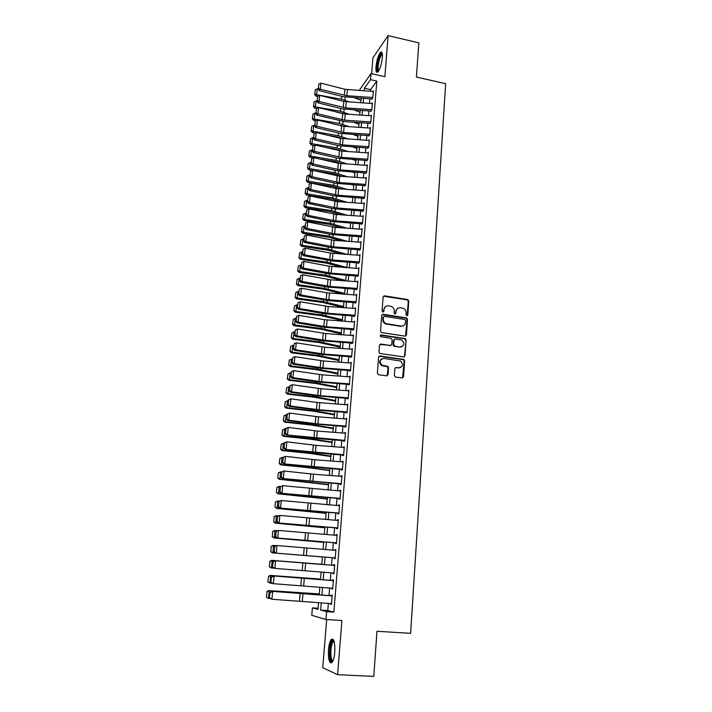 <?xml version="1.0" encoding="UTF-8"?>
<svg xmlns="http://www.w3.org/2000/svg" width="712" height="712" viewBox="0 0 712 712"><rect width="100%" height="100%" fill="white"/><g stroke="black" fill="none" stroke-linecap="round" stroke-linejoin="round"><path stroke-width="1.07" d="M406.855 315.763L407.816 314.98L408.777 301.025L407.834 299.574L384.507 295.827L383.118 296.94L382.059 310.984L382.896 312.052L383.875 311.26L384.008 309.444C384.453 306.917 385.94 305.715 388.467 305.857L391.315 306.409C393.264 307.344 394.234 308.883 394.217 311.028L394.083 312.853L394.92 313.912L395.89 313.129L396.014 311.313C396.45 308.794 397.919 307.602 400.429 307.735L403.223 308.278C405.181 309.195 406.16 310.726 406.151 312.888L406.027 314.704L406.855 315.763M407.157 315.754L408.305 301.336L407.353 299.885L383.412 296.219M383.252 312.034L384.008 309.444M395.24 313.903L396.014 311.313M334.782 652.192C335.103 642.393 333.937 638.13 331.303 639.394C329.914 641.147 328.98 644.574 328.499 649.691C328.143 659.446 329.3 663.735 331.979 662.543C333.367 660.781 334.302 657.336 334.782 652.192M382.362 57.556C382.62 53.053 382.015 51.273 380.555 52.225C378.321 54.984 376.799 59.799 375.972 66.661C375.705 71.182 376.301 72.971 377.778 72.028C380.003 69.295 381.525 64.472 382.362 57.556M394.359 375.509L395.569 377.048L402.147 377.938L403.544 376.764L404.647 360.824L403.891 359.444L379.994 355.964L378.588 357.139L377.378 373.186L378.588 374.735L386.607 375.829L388.022 374.645L388.521 367.775L387.817 366.413L381.979 365.194C379.122 361.678 379.754 359.427 383.884 358.43L400.562 361.029C403.544 364.5 402.956 366.769 398.818 367.837L396.255 367.481L394.849 368.656L394.359 375.509M328.365 603.376L327.778 610.549L333.857 612.133L326.603 611.661L325.954 619.502L311.758 615.319L312.399 607.888L317.979 609.374L318.549 602.574M359.168 90.477L371.005 73.585L384.863 76.691L388.111 35.6L418.834 42.88L416.404 77.065L445.65 83.696L410.619 633.324L376.977 631.286L373.773 676.4L337.613 674.691L341.893 620.508L325.954 619.502M371.005 73.585L370.507 79.673L364.428 88.244L364.215 90.825M333.857 612.133L376.826 81.079L370.507 79.673M405.048 336.135L406.427 334.996L407.513 319.368L406.623 317.935L383.127 314.268L381.73 315.398L380.546 331.133L381.347 332.54L405.048 336.135M406.08 339.989L404.995 355.778L403.606 356.935L379.701 353.437L378.962 352.057L379.478 345.24L380.893 344.083L390.407 345.471L391.805 344.314L392.134 339.829L390.933 338.298L380.742 336.74C379.923 335.833 380.075 335.236 381.178 334.96L405.27 338.583L406.08 339.989L404.514 356.018L404.995 355.778M326.692 619.547L322.723 667.669L337.613 674.691M388.111 35.6L372.954 57.823L371.646 73.728M371.744 99.36L372.768 97.971L373.364 90.691L372.839 91.412M370.747 111.517L371.78 110.173L372.376 102.84L371.833 103.56M369.75 123.755L370.774 122.437L371.379 115.068L370.827 115.789M368.736 136.063L369.768 134.79L370.373 127.368L369.804 128.089M367.73 148.452L368.754 147.206L369.359 139.748L368.78 140.46M366.707 160.912L367.73 159.702L368.344 152.199L367.748 152.911M365.683 173.443L366.707 172.277L367.321 164.721L366.707 165.433M364.651 186.063L365.674 184.933L366.297 177.333L365.665 178.036M363.61 198.755L364.633 197.66L365.265 190.015L364.606 190.718M362.568 211.526L363.592 210.467L364.224 202.769L363.547 203.481M361.518 224.369L362.542 223.354L363.173 215.611L362.479 216.315M360.459 237.301L361.482 236.322L362.114 228.534L361.393 229.237M359.391 250.312L360.414 249.369L361.055 241.537L360.308 242.231M358.323 263.404L359.346 262.505L359.987 254.611L359.213 255.314M357.246 276.576L358.269 275.722L358.919 267.783L358.109 268.477M356.16 289.837L357.184 289.019L357.833 281.026L356.988 281.721M355.065 303.178L356.089 302.395L356.748 294.359L355.858 295.053M353.971 316.6L354.994 315.861L355.653 307.771L354.718 308.465M352.858 330.11L353.891 329.416L354.549 321.272L353.57 321.957M351.862 342.374L351.746 343.709L352.769 343.059L353.446 334.863L352.413 335.548M350.74 356.089L350.633 357.388L351.657 356.783L352.324 348.542L351.301 349.218M349.61 369.893L349.503 371.166L350.526 370.605L351.203 362.301L350.171 362.987M348.471 383.795L348.373 385.023L349.396 384.507L350.073 376.15L349.04 376.835M347.322 397.777L347.225 398.969L348.248 398.506L348.933 390.096L347.901 390.772M346.174 411.856L346.077 413.013L347.1 412.586L347.794 404.122L346.753 404.808M345.017 426.025L344.92 427.147L345.943 426.764L346.637 418.247L345.596 418.932M343.852 440.283L343.762 441.369L344.777 441.04L345.48 432.469L344.43 433.145M342.677 454.639L342.588 455.68L343.611 455.404L344.314 446.771L343.264 447.447M341.493 469.092L341.413 470.098L342.428 469.867L343.139 461.171L342.08 461.857M340.3 483.635L340.22 484.596L341.244 484.418L341.956 475.669L340.897 476.355M339.099 498.275L339.028 499.201L340.042 499.067L340.763 490.265L339.704 490.942M337.897 513.014L337.826 513.904L338.841 513.815L339.562 504.959L338.547 505.066L338.503 505.636M336.687 527.85L336.616 528.696L337.63 528.669L338.36 519.742L337.346 519.804L337.292 520.419M335.459 542.793L335.397 543.594L336.411 543.612L337.141 534.632L336.126 534.641L336.073 535.308M334.231 557.825L334.168 558.591L335.183 558.662L335.922 549.62L334.907 549.575L334.845 550.296M332.993 572.964L332.931 573.685L333.946 573.81L334.685 564.714L333.679 564.616L333.617 565.381L274.485 560.656L275.562 560.762L274.841 568.407L272.34 567.028L273.274 561.732L272.34 567.028M331.748 588.21L331.694 588.877L332.7 589.064L333.447 579.897L332.433 579.746L332.37 580.574M382.442 365.434L381.294 365.274M376.826 81.079L370.64 89.614L370.507 91.252M369.884 98.835L369.51 103.4M368.887 110.983L368.505 115.629M367.882 123.212L367.49 127.929M366.867 135.511L366.475 140.3M365.843 147.891L365.443 152.751M364.82 160.342L364.419 165.273M363.788 172.865L363.378 177.875M362.755 185.467L362.337 190.558M361.714 198.15L361.287 203.32M360.664 210.912L360.228 216.154M359.605 223.746L359.168 229.077M358.545 236.669L358.1 242.08M357.469 249.663L357.024 255.154M356.392 262.746L355.938 268.317M355.315 275.909L354.843 281.569M354.22 289.152L353.748 294.893M353.125 302.484L352.645 308.314M352.022 315.897L351.532 321.815M350.909 329.398L350.42 335.397M349.797 342.979L349.289 349.067M348.666 356.65L348.159 362.835M347.536 370.409L347.02 376.684M346.397 384.257L345.872 390.621M345.249 398.195L344.715 404.647M344.092 412.221L343.558 418.772M342.935 426.346L342.383 432.985M341.76 440.55L341.208 447.296M340.585 454.861L340.024 461.696M339.401 469.252L338.832 476.186M338.209 483.751L337.63 490.782M337.007 498.338L336.42 505.467M335.797 513.023L335.201 520.258M334.587 527.806L333.981 535.139M333.358 542.686L332.744 550.127M332.13 557.665L331.507 565.194M330.884 572.795L330.261 580.324M329.629 588.032L329.006 595.561M330.493 603.553L330.439 604.177L331.445 604.417L332.201 595.196L331.187 594.992L331.116 595.864M318.068 608.262L312.399 607.888M356.08 98.354L356.116 97.9M321.272 602.797L320.667 610.086L326.603 611.661M363.574 98.407L363.191 102.973M362.559 110.556L362.168 115.193M361.536 122.775L361.135 127.493M360.503 135.075L360.103 139.864M359.462 147.446L359.053 152.306M358.421 159.888L358.002 164.828M357.371 172.42L356.952 177.43M356.312 185.013L355.884 190.104M355.252 197.696L354.816 202.858M354.175 210.449L353.739 215.7M353.099 223.283L352.654 228.614M352.022 236.197L351.568 241.608M350.927 249.191L350.473 254.682M349.832 262.274L349.37 267.846M348.729 275.428L348.257 281.089M347.616 288.672L347.136 294.412M346.504 301.995L346.014 307.824M345.373 315.407L344.884 321.317M344.243 328.899L343.745 334.898M343.104 342.481L342.597 348.568M341.956 356.151L341.44 362.328M340.808 369.902L340.283 376.176M339.642 383.75L339.108 390.105M338.476 397.679L337.933 404.131M337.301 411.705L336.749 418.247M336.117 425.82L335.557 432.46M334.925 440.025L334.364 446.762M333.723 454.327L333.154 461.162M332.522 468.719L331.934 475.652M331.303 483.208L330.715 490.239M330.083 497.795L329.487 504.924M328.846 512.471L328.241 519.707M327.609 527.245L326.995 534.587M326.363 542.126L325.74 549.566M325.108 557.104L324.476 564.625M323.835 572.226L323.203 579.755M322.563 587.462L321.931 594.983M357.513 97.989L356.997 98.728M319.216 594.76L319.848 587.24M320.498 579.532L321.13 572.003M321.78 564.411L322.411 556.882M323.052 549.352L323.675 541.912M324.316 534.374L324.93 527.04M325.571 519.493L326.185 512.257M326.817 504.71L327.422 497.581M328.063 490.025L328.65 483.003M329.291 475.447L329.878 468.514M330.51 460.958L331.089 454.123M331.73 446.558L332.299 439.82M332.94 432.255L333.501 425.616M334.142 418.051L334.693 411.509M335.334 403.935L335.877 397.483M336.518 389.909L337.052 383.554M337.693 375.981L338.218 369.706M338.859 362.132L339.384 355.955M340.024 348.382L340.541 342.294M341.182 334.711L341.689 328.713M342.33 321.13L342.828 315.22M343.469 307.637L343.958 301.808M344.599 294.225L345.08 288.485M345.721 280.902L346.201 275.25M346.842 267.659L347.314 262.087M347.954 254.504L348.417 249.013M349.058 241.43L349.512 236.019M350.153 228.436L350.607 223.105M351.247 215.522L351.692 210.271M352.333 202.689L352.769 197.518M353.41 189.935L353.837 184.844M354.478 177.252L354.905 172.242M355.546 164.659L355.955 159.719M356.596 152.137L357.015 147.277M357.655 139.685L358.056 134.906M358.697 127.323L359.097 122.606M359.738 115.024L360.13 110.387M360.77 102.804L361.153 98.238M370.64 89.614L364.428 88.244M327.778 610.549L320.667 610.086M351.301 349.165L352.066 349.281M350.179 362.889L351.141 363.022M349.049 376.692L350.019 376.826M347.91 390.594L348.889 390.719M346.771 404.576L347.741 404.701M345.614 418.656L346.593 418.772M344.457 432.825L345.445 432.94M343.291 447.083L344.279 447.198M342.116 461.438L343.104 461.545M340.932 475.883L341.929 475.99M339.749 490.426L340.745 490.532M338.547 505.066L339.544 505.164M337.346 519.804L338.342 519.902M336.126 534.641L337.132 534.73M334.907 549.575L335.913 549.664M332.931 573.685L333.946 573.756M331.694 588.877L332.709 588.957M330.439 604.177L331.463 604.248M397.518 308.447L395.552 311.616M385.468 306.623L383.563 309.747M405.555 336.108L407.033 319.652L406.151 318.22L382.059 314.624M405.618 320.542L404.781 319.483L384.418 316.351L383.439 317.134L383.287 319.065C383.261 321.121 384.151 322.634 385.975 323.613L401.078 326.069C403.588 326.194 405.057 324.992 405.484 322.456L405.618 320.542M383.617 316.653L383.439 317.134M403.366 325.731L400.607 326.354L385.521 323.898C383.706 322.919 382.807 321.406 382.842 319.359L382.985 317.427M404.069 356.917L404.514 356.018M390.933 345.436L379.888 344.385M405.609 340.256L404.416 338.734L380.404 335.236M400.233 346.895C404.434 345.765 404.95 343.487 401.773 340.069L395.338 338.948L393.95 340.096L393.62 344.581L394.822 346.112L399.752 347.153L401.977 346.673M394.341 339.241L393.95 340.096M399.752 347.153L393.932 346.228L393.158 344.839L393.478 340.354M400.429 367.659L395.329 367.73M381.65 358.91C379.078 360.877 379.033 363.049 381.525 365.425L383.35 365.683M387.061 375.803L388.058 368.006L387.355 366.644L382.896 365.915M402.556 377.93L404.167 361.055L403.41 359.676L379.024 356.249M315.283 89.721L314.633 94.518L315.283 89.721L317.961 88.813M354.683 97.802L360.975 100.303M317.232 88.68L316.662 94.723L341.493 99.191L349.797 102.056M314.882 93.948L316.662 94.723L316.039 96.156L314.633 94.518M343.211 101.282L339.74 100.41M317.525 96.423L316.039 96.156M372.812 97.508L346.824 95.737L320.275 89.24L319.172 90.611L343.175 96.69L371.771 98.959M373.302 91.439L344.875 89.285L320.854 83.135L320.275 89.24L318.397 88.324L318.807 84.043L318.397 88.324M317.961 88.867L319.172 90.611M320.854 83.135L318.807 84.043M378.499 71.173C377.52 71.271 377.137 69.642 377.36 66.278C378.366 58.918 379.932 54.664 382.05 53.525L382.308 53.667M382.388 54.317L381.855 54.575C380.057 56.773 378.828 60.627 378.17 66.136C377.992 68.69 378.214 70.194 378.837 70.63M381.855 52.296L381.525 52.519C379.3 55.26 377.778 60.039 376.959 66.857C376.755 69.616 376.942 71.396 377.529 72.215M332.78 661.288C329.478 664.145 328.908 645.909 332.103 641.485L333.269 640.542L333.928 640.809M334.106 641.37L332.86 642.224C330.145 645.953 330.243 661.421 333.02 660.754M332.94 639.127L332.014 640.088C328.988 644.28 328.632 661.377 331.587 662.881M314.125 101.816L313.476 106.631L314.125 101.816L316.813 100.908M354.202 109.986L359.969 112.229M316.083 100.784L315.496 106.862L340.407 111.268L349.316 114.312M313.716 106.07L315.496 106.862L314.882 108.26L313.476 106.631M343.362 113.786L336.037 111.998M316.555 108.553L314.882 108.26M312.96 113.991L312.301 118.815L312.96 113.991L315.647 113.083M353.748 122.242L358.955 124.226M314.918 112.95L314.33 119.064L339.321 123.425L348.871 126.647M312.541 118.263L314.33 119.064L313.716 120.426L312.301 118.815M343.175 126.22L332.148 123.639M315.728 120.782L313.716 120.426M311.776 126.229L311.126 131.07L311.776 126.229L314.482 125.33M353.339 134.577L357.94 136.295M313.743 125.196L313.155 131.346L338.236 135.663L348.462 139.054M311.367 130.536L313.155 131.346L312.541 132.681L311.126 131.07M342.846 138.662L337.541 136.962L328.036 135.333M314.9 133.082L312.541 132.681M310.592 138.555L309.942 143.397L310.592 138.555L313.307 137.647M352.965 146.992L356.917 148.434M312.568 137.523L311.972 143.708L337.132 147.963L348.097 151.54M310.183 142.881L311.972 143.708L311.367 144.999L309.942 143.397M342.463 151.158L336.447 149.235L323.693 147.081M314.072 145.453L311.367 144.999M371.815 109.692L345.747 107.913L319.11 101.513L318.015 102.848L342.098 108.829L370.783 111.117M372.314 103.596L343.798 101.433L319.688 95.364L319.11 101.513L317.232 100.579L317.641 96.28L317.232 100.579M316.787 101.113L318.015 102.848M319.688 95.364L317.641 96.28M370.81 121.957L344.67 120.168L317.935 113.858L316.84 115.157L344.75 121.627L369.777 123.345M371.317 115.816L345.213 114.036L318.522 107.672L317.935 113.858L316.048 112.914L316.466 108.589L316.048 112.914M315.612 113.439L316.84 115.157M318.522 107.672L316.466 108.589M369.804 134.301L343.584 132.494L316.76 126.273L315.665 127.546L339.918 133.349L368.772 135.645M370.311 128.115L344.127 126.318L317.347 120.061L316.76 126.273L314.873 125.33L315.283 120.978L314.873 125.33M314.428 125.837L315.665 127.546M317.347 120.061L315.283 120.978M368.798 146.708L342.499 144.892L315.576 138.778L314.482 140.006L338.814 145.711L367.757 148.025M369.305 140.495L340.532 138.306L316.173 132.521L315.576 138.778L313.68 137.816L314.099 133.438L313.68 137.816M313.244 138.306L314.482 140.006M316.173 132.521L314.099 133.438M309.409 150.944L308.75 155.803L309.409 150.944L312.123 150.036M352.636 159.488L355.884 160.645M311.384 149.912L310.788 156.142L336.028 160.342L347.776 164.116M308.99 155.296L310.788 156.142L310.183 157.397L308.75 155.803M342.134 163.724L335.343 161.58L319.101 158.883M313.244 157.904L310.183 157.397M367.775 159.203L341.395 157.361L314.384 151.353L313.289 152.546L337.71 158.162L366.742 160.476M368.282 152.946L341.947 151.113L314.98 145.052L314.384 151.353L312.479 150.383L312.897 145.978L312.479 150.383M312.043 150.864L313.289 152.546M314.98 145.052L312.897 145.978M308.207 163.413L307.548 168.281L308.207 163.413L310.93 162.505M352.36 172.064L354.843 172.927M310.192 162.389L309.595 168.655L334.916 172.793L347.509 176.763M307.789 167.801L309.595 168.655L308.99 169.865L307.548 168.281M341.849 176.371L334.231 173.995L314.214 170.72M312.417 170.426L308.99 169.865M366.751 171.77L340.292 169.919L313.182 164L312.087 165.157L336.598 170.675L365.719 172.998M367.267 165.478L338.316 163.262L313.787 157.663L313.182 164L311.278 163.021L311.696 158.589L311.278 163.021M310.841 163.484L312.087 165.157M313.787 157.663L311.696 158.589M307.005 175.962L306.338 180.839L307.005 175.962L309.738 175.054M352.137 184.72L353.802 185.289M308.99 174.938L308.385 181.24L333.795 185.325L347.305 189.499M306.578 180.367L308.385 181.24L307.789 182.414L306.338 180.839M341.627 189.098L333.109 186.491L307.789 182.414M365.719 184.408L339.179 182.548L311.981 176.736L310.877 177.858L335.477 183.278L364.686 185.601M366.235 178.08L339.731 176.22L312.577 170.355L311.981 176.736L310.067 175.748L310.485 171.28L310.067 175.748M309.631 176.193L310.877 177.858M312.577 170.355L310.485 171.28M305.786 188.582L305.128 193.477L305.786 188.582L308.527 187.674M351.977 197.464L352.752 197.714M307.78 187.559L307.175 193.904L332.673 197.936L347.162 202.315M305.368 193.023L307.175 193.904L306.578 195.043L305.128 193.477M341.475 201.914L331.988 199.057L306.578 195.043M364.678 197.135L338.058 195.248L310.761 189.543L309.667 190.629L334.346 195.951L363.645 198.283M365.203 190.763L336.073 188.529L311.367 183.126L310.761 189.543L308.839 188.547L309.275 184.052L308.839 188.547M308.403 188.983L309.667 190.629M311.367 183.126L309.275 184.052M304.567 201.282L303.908 206.195L304.567 201.282L307.317 200.375M306.569 200.259L305.964 206.64L331.534 210.619L347.091 215.22M304.14 205.75L305.964 206.64L305.359 207.744L303.908 206.195M341.395 214.819L330.858 211.704L305.359 207.744M363.636 209.933L336.936 208.037L309.542 202.439L308.447 203.481L333.216 208.705L362.604 211.046M364.161 203.525L337.497 201.638L310.156 195.978L309.542 202.439L307.62 201.425L308.047 196.912L307.62 201.425M307.183 201.843L308.447 203.481M310.156 195.978L308.047 196.912M303.339 214.063L302.671 218.985L303.339 214.063L306.098 213.155M305.35 213.039L304.736 219.465L330.395 223.381L347.109 228.214M302.912 218.557L304.736 219.465L304.14 220.533L302.671 218.985M341.395 227.804L329.718 224.431L304.14 220.533M362.586 222.811L335.797 220.907L308.314 215.407L307.21 216.412L332.068 221.53L361.554 223.888M363.111 216.359L336.367 214.463L308.928 208.91L308.314 215.407L306.382 214.383L306.81 209.844L306.382 214.383M305.946 214.793L307.21 216.412M308.928 208.91L306.81 209.844M302.111 226.923L301.434 231.854L302.111 226.923L304.87 226.016M304.122 225.9L303.499 232.361L329.247 236.224L347.225 241.297M301.674 231.445L303.499 232.361L302.903 233.394L301.434 231.854M341.502 240.887L328.57 237.23L302.903 233.394M361.527 235.77L334.658 233.847L307.068 228.463L305.973 229.433L330.92 234.444L360.495 236.811M362.061 229.282L335.227 227.368L307.691 221.922L307.068 228.463L305.137 227.431L305.573 222.856L305.137 227.431M304.7 227.822L305.973 229.433M307.691 221.922L305.573 222.856M300.865 239.864L300.197 244.803L300.865 239.864L303.641 238.956M302.885 238.84L302.262 245.346L328.099 249.147L347.456 254.469M300.428 244.412L302.262 245.346L301.666 246.334L300.197 244.803M341.716 254.05L327.422 250.117L301.666 246.334M360.459 248.817L333.51 246.877L305.822 241.599L304.736 242.525L329.763 247.438L359.435 249.805M360.993 242.285L334.088 240.353L306.454 235.022L305.822 241.599L303.89 240.558L304.327 235.948L303.89 240.558M303.454 240.932L304.736 242.525M306.454 235.022L304.327 235.948M299.618 252.876L298.942 257.833L299.618 252.876L302.395 251.977M301.639 251.861L301.016 258.403L326.933 262.149L346.86 267.463M299.173 257.459L301.016 258.403L300.42 259.355L298.942 257.833M342.054 267.312L326.265 263.075L300.42 259.355M359.391 261.936L332.362 259.987L304.576 254.816L303.481 255.706L332.477 261.019L358.358 262.888M359.925 255.368L330.35 253.08L305.199 248.194L304.576 254.816L302.627 253.766L303.072 249.129L302.627 253.766M302.191 254.122L303.481 255.706M305.199 248.194L303.072 249.129M298.355 265.977L297.678 270.952L298.355 265.977L301.149 265.078M300.384 264.971L299.752 271.548L325.767 275.233L345.765 280.403M297.91 270.587L299.752 271.548L299.165 272.456L297.678 270.952M342.552 280.67L325.09 276.114L299.165 272.456M358.314 275.143L331.196 273.177L303.312 268.121L302.217 268.967L327.431 273.666L357.282 276.051M358.857 268.531L329.184 266.235L303.944 261.455L303.312 268.121L301.363 267.053L301.808 262.39L301.363 267.053M300.927 267.401L302.217 268.967M303.944 261.455L301.808 262.39M297.091 279.166L296.415 284.141L297.091 279.166L299.885 278.258M299.12 278.152L298.488 284.773L324.592 288.396L344.67 293.415M296.646 283.794L298.488 284.773L297.91 285.637L296.415 284.141M343.211 294.127L323.924 289.241L297.91 285.637M357.228 288.431L330.03 286.447L302.039 281.507L300.953 282.317L326.256 286.909L356.205 289.303M357.771 281.783L330.608 279.798L302.68 274.805L302.039 281.507L300.081 280.43L300.535 275.74L300.081 280.43M299.654 280.759L300.953 282.317M302.68 274.805L300.535 275.74M295.818 292.427L295.133 297.42L295.818 292.427L298.622 291.528M297.856 291.422L297.216 298.088L323.408 301.639L343.558 306.507M295.364 297.091L297.216 298.088L296.637 298.907L295.133 297.42M343.478 307.531L322.741 302.449L296.637 298.907M356.142 301.808L328.846 299.805L300.767 294.982L299.672 295.747L328.98 300.713L355.11 302.627M356.685 295.115L326.826 292.792L301.407 288.235L300.767 294.982L298.8 293.896L299.254 289.17L298.8 293.896M298.364 294.207L299.672 295.747M301.407 288.235L299.254 289.17M294.537 305.777L293.851 310.788L294.537 305.777L297.349 304.878M401.159 326.399L400.687 326.301M296.584 304.772L295.934 311.482L322.216 314.971L342.445 319.688M294.083 310.477L295.934 311.482L295.355 312.257L293.851 310.788M342.365 320.658L321.548 315.736L295.355 312.257M355.039 315.265L327.662 313.244L299.476 308.545L298.39 309.266L323.88 313.636L354.015 316.048M355.591 308.527L328.259 306.516L300.126 301.755L299.476 308.545L297.509 307.442L297.963 302.689L297.509 307.442M297.073 307.735L298.39 309.266M300.126 301.755L297.963 302.689M293.246 319.216L292.561 324.236L293.246 319.216L296.067 318.308M295.293 318.211L294.652 324.957L321.014 328.383L341.324 332.949M292.792 323.933L294.652 324.957L294.074 325.695L292.561 324.236M341.253 333.866L320.356 329.104L294.074 325.695M353.935 328.81L326.47 326.772L298.186 322.189L297.091 322.874L322.678 327.128L352.912 329.54M354.487 322.029L324.441 319.688L298.835 315.354L298.186 322.189L296.21 321.076L296.664 316.297L296.21 321.076M295.774 321.352L297.091 322.874M298.835 315.354L296.664 316.297M291.947 332.735L291.261 337.764L291.947 332.735L294.777 331.828M294.003 331.73L293.353 338.529L319.813 341.885L340.202 346.29M291.484 337.488L293.353 338.529L292.774 339.215L291.261 337.764M340.131 347.153L319.154 342.561L292.774 339.215M352.823 342.445L325.277 340.389L296.886 335.922L295.792 336.562L321.468 340.701L351.799 343.131M353.383 335.619L325.873 333.572L297.536 329.042L296.886 335.922L294.901 334.8L295.364 329.985L294.901 334.8M294.465 335.058L295.792 336.562M297.536 329.042L295.364 329.985M290.638 346.344L289.953 351.381L290.638 346.344L293.478 345.436M292.703 345.338L292.045 352.173L318.593 355.475L339.063 359.711M290.176 351.123L292.045 352.173L291.475 352.823L289.953 351.381M339.001 360.53L317.935 356.107L291.475 352.823M351.701 356.16L324.067 354.095L295.569 349.752L294.483 350.349L320.258 354.362L350.678 356.801M352.262 349.289L324.672 347.233L296.228 342.828L295.569 349.752L293.584 348.613L294.047 343.771L293.584 348.613M293.157 348.853L294.483 350.349M296.228 342.828L294.047 343.771M289.321 360.032L288.636 365.087L289.321 360.032L292.169 359.133M291.395 359.035L290.736 365.915L317.374 369.145L337.924 373.222M288.858 364.847L290.736 365.915L290.167 366.52L288.636 365.087M337.862 373.987L316.715 369.733L290.167 366.52M350.58 369.973L322.856 367.882L294.252 363.663L293.166 364.215L319.029 368.122L349.556 370.56M351.141 363.058L323.462 360.975L294.91 356.694L294.252 363.663L292.258 362.515L292.73 357.638L292.258 362.515M291.831 362.737L293.166 364.215M294.91 356.694L292.73 357.638M287.995 373.818L287.31 378.882L287.995 373.818L290.861 372.91M290.078 372.821L289.41 379.745L316.146 382.905L336.776 386.821M287.532 378.659L289.41 379.745L288.841 380.306L287.31 378.882M336.714 387.533L315.496 383.448L288.841 380.306M349.441 383.866L321.628 381.765L292.926 377.672L291.84 378.179L317.801 381.961L348.417 384.409M350.01 376.906L322.242 374.815L293.584 370.658L292.926 377.672L290.932 376.514L291.395 371.602L290.932 376.514M290.496 376.719L291.84 378.179M293.584 370.658L291.395 371.602M286.669 387.684L285.975 392.766L286.669 387.684L289.535 386.785M288.752 386.696L288.084 393.665L314.909 396.753L335.619 400.5M286.197 392.561L288.084 393.665L287.514 394.172L285.975 392.766M335.566 401.159L314.259 397.252L287.514 394.172M348.302 397.857L320.4 395.73L291.591 391.769L290.505 392.232L316.555 395.89L347.278 398.355M348.871 390.852L321.014 388.734L292.258 384.702L291.591 391.769L289.588 390.594L290.06 385.655L289.588 390.594M289.152 390.781L290.505 392.232M292.258 384.702L290.06 385.655M285.325 401.648L284.631 406.739L285.325 401.648L288.2 400.74M287.417 400.651L286.74 407.673L313.663 410.69L334.462 414.268M284.853 406.552L286.74 407.673L286.18 408.136L284.631 406.739M334.409 414.873L313.013 411.144L286.18 408.136M347.153 411.928L319.163 409.792L290.238 405.956L289.152 406.374L319.332 410.334L346.13 412.382M288.28 399.975L290.914 398.845L290.238 405.956L288.235 404.772L288.707 399.797L288.235 404.772M347.732 404.879L317.098 402.467L290.914 398.845L288.707 399.797M287.799 404.941L289.152 406.374M283.972 415.692L283.278 420.801L283.972 415.692L286.865 414.793M286.073 414.704L285.396 421.771L312.408 424.717L333.287 428.126M283.501 420.632L285.396 421.771L284.836 422.189L283.278 420.801M333.243 428.668L311.767 425.117L284.836 422.189M345.996 426.096L317.917 423.943L288.885 420.24L287.799 420.605L314.054 424.023L344.973 426.497M286.918 414.188L289.562 413.085L288.885 420.24L286.874 419.039L287.354 414.037L286.874 419.039M346.575 419.003L318.54 416.858L289.562 413.085L287.354 414.037M286.447 419.19L287.799 420.605M282.62 429.834L281.916 434.961L282.62 429.834L285.512 428.935M284.72 428.855L284.035 435.958L311.153 438.832L332.112 442.072M282.139 434.81L284.035 435.958L283.483 436.331L281.916 434.961M332.068 442.561L310.503 439.188L283.483 436.331M344.83 440.363L286.438 434.934L312.791 438.227L343.816 440.71M285.557 428.508L288.209 427.414L287.523 434.614L285.503 433.403L285.984 428.366L285.503 433.403M345.418 433.216L317.285 431.054L288.209 427.414L285.984 428.366M285.076 433.537L286.438 434.934M281.249 444.074L280.555 449.21L281.249 444.074L284.159 443.175M283.358 443.087L282.673 450.242L309.88 453.046L330.92 456.107M280.768 449.076L282.673 450.242L282.121 450.562L280.555 449.21M330.884 456.543L309.239 453.357L282.121 450.562M343.665 454.719L285.067 449.361L315.585 452.921L342.641 455.021M284.177 442.909L286.838 441.841L286.153 449.085L284.124 447.866L284.613 442.793L284.124 447.866M344.252 447.528L316.03 445.347L286.838 441.841L284.613 442.793M283.696 447.973L285.067 449.361M279.878 458.394L279.175 463.548L279.878 458.394L282.789 457.496M281.988 457.416L281.302 464.616L329.727 470.232M279.389 463.432L281.302 464.616L280.75 464.892L279.175 463.548M329.7 470.605L307.967 467.606L280.75 464.892M342.481 469.163L283.688 463.877L314.321 467.303L341.466 469.413M282.798 457.416L285.459 456.356L284.773 463.654L282.744 462.417L283.225 457.318L282.744 462.417M343.077 461.928L314.766 459.729L285.459 456.356L283.225 457.318M282.308 462.515L283.688 463.877M278.267 472.919L277.787 477.983L278.267 472.919L281.552 471.931M278.49 472.821L280.608 471.842L279.914 479.087L328.526 484.454M278 477.886L279.914 479.087L279.371 479.309L277.787 477.983M328.499 484.765L279.371 479.309M341.297 483.715L282.299 478.5L340.283 483.911M281.4 472.012L284.079 470.979L283.376 478.322L281.347 477.076L281.836 471.931L281.347 477.076M341.893 476.426L313.485 474.21L284.079 470.979L281.836 471.931M280.911 477.147L282.299 478.5M276.879 487.417L276.389 492.508L276.879 487.417L280.43 486.474M277.093 487.337L279.22 486.358L278.526 493.656L327.324 498.756M276.603 492.437L278.526 493.656L276.389 492.508M327.298 499.014L277.983 493.834M340.105 498.356L280.902 493.211L339.081 498.498M280.003 486.705L282.682 485.691L281.979 493.087L279.941 491.823L280.43 486.652L279.941 491.823M340.701 491.022L282.682 485.691L280.43 486.652M279.505 491.876L280.902 493.211M275.473 502.004L274.983 507.14L275.473 502.004L277.822 500.972L279.291 501.114M275.686 501.951L277.822 500.972L277.119 508.323L326.105 513.165M275.197 507.086L277.119 508.323L274.983 507.14M326.087 513.352L276.576 508.439M338.903 513.094L279.496 508.021L337.88 513.183M278.588 501.506L281.276 500.5L280.572 507.95L278.526 506.677L279.015 501.462L278.526 506.677M339.499 505.716L281.276 500.5L279.015 501.462M278.089 506.704L279.496 508.021M274.067 516.698L273.782 521.825L274.067 516.698L275.882 515.782L278.134 515.844M274.28 516.654L276.416 515.684L275.713 523.08L324.877 527.654M273.782 521.825L275.713 523.08L273.568 521.86M324.868 527.788L275.17 523.151M337.693 527.93L278.072 522.937L336.669 527.975M277.173 516.396L279.861 515.417L279.148 522.911L277.102 521.62L277.6 516.378L277.102 521.62M338.298 520.499L279.861 515.417L277.6 516.378M276.665 521.638L278.072 522.937M272.643 531.481L272.358 536.67L272.643 531.481L274.467 530.547L276.968 530.663M272.856 531.463L275.001 530.502L274.289 537.943L323.649 542.25M272.358 536.67L274.289 537.943L272.144 536.679M323.64 542.322L273.755 537.961M336.473 542.873L276.648 537.952L335.459 542.856M275.74 531.392L278.437 530.431L277.725 537.978L275.66 536.67L276.167 531.392L275.66 536.67M337.079 535.388L278.437 530.431L276.167 531.392M275.233 536.661L276.648 537.952M271.21 546.362L270.925 551.613L271.21 546.362L273.043 545.401L275.775 545.588M271.423 546.371L273.577 545.41L272.856 552.895L322.411 556.935M270.925 551.613L272.331 552.868L270.711 551.595M322.403 556.944L272.331 552.868M335.245 557.905L275.215 553.064L334.231 557.834M274.298 546.487L277.004 545.543L276.283 553.144L274.218 551.827L274.725 546.513L274.218 551.827M335.859 550.376L277.004 545.543L274.725 546.513M273.791 551.8L275.215 553.064M321.788 564.287L271.61 560.353L321.788 564.313M269.982 561.376L269.269 566.619L269.982 561.376L272.144 560.415L271.423 567.962L273.595 568.123M269.474 566.654L270.889 567.873L269.269 566.619M269.777 561.35L271.61 560.353M334.008 573.044L274.841 568.407L272.767 567.081M334.631 565.462L275.562 560.762L273.274 561.732M274.485 560.656L272.847 561.688M320.542 579.061L270.168 575.412L320.534 579.141M268.531 576.48L267.81 581.74L268.531 576.48L270.693 575.527L269.973 583.119L271.922 583.262M268.023 581.793L269.973 583.119L267.81 581.74M268.326 576.435L270.168 575.412M332.762 588.29L272.304 583.6L270.872 582.372L271.388 576.987L270.872 582.372M333.385 580.654L273.034 575.928L332.379 580.494M271.815 577.049L274.111 576.088L273.381 583.787L271.299 582.443M273.034 575.928L271.388 576.987M319.279 593.924L268.718 590.568L319.27 594.075M267.071 591.69L266.35 596.959L267.071 591.69L269.243 590.737L268.513 598.383L270.222 598.507M266.555 597.039L267.988 598.187L266.35 596.959M266.867 591.619L268.718 590.568M331.516 603.634L271.913 599.264L269.403 597.813L269.919 592.393L269.403 597.813M332.139 595.944L271.575 591.298L331.133 595.73M270.346 592.482L272.643 591.512L271.913 599.264L269.83 597.911M271.575 591.298L269.919 592.393M407.335 315.274L407.816 314.98M383.43 311.562L383.875 311.26M395.427 313.422L395.89 313.129M384.062 296.147L384.507 295.827M407.122 299.832L407.593 299.521M408.305 301.336L408.777 301.025M382.673 314.562L383.127 314.268M405.849 318.139L406.321 317.846M407.033 319.652L407.513 319.368M405.947 335.272L406.427 334.996M382.842 319.359L383.287 319.065M386.669 324.245L387.123 323.96M400.607 326.354L401.078 326.069M380.439 344.341L380.893 344.083M389.945 345.729L390.407 345.471M380.733 335.227L381.178 334.96M404.416 338.734L404.888 338.467M393.158 344.839L393.62 344.581M394.359 346.361L394.822 346.112M395.783 367.712L396.255 367.481M398.346 368.068L398.818 367.837M386.856 366.466L387.31 366.235M388.058 368.006L388.521 367.775M387.559 374.859L388.022 374.645M379.549 356.214L379.994 355.964M402.965 359.533L403.446 359.293M404.167 361.055L404.647 360.824M403.063 376.977L403.544 376.764M341.742 96.325L341.493 99.191M345.195 97.09L344.928 100.143M346.824 95.737L347.358 89.676M344.341 95.346L344.875 89.285M340.665 108.473L340.407 111.268M344.127 109.23L343.86 112.211M339.571 120.702L339.321 123.425M343.042 121.44L342.784 124.351M338.467 133.002L338.236 135.663M341.956 133.731L341.707 136.57M337.363 145.373L337.132 147.963M340.861 146.094L340.621 148.852M345.747 107.913L346.29 101.816M343.264 107.53L343.798 101.433M344.67 120.168L345.213 114.036M342.169 119.785L342.721 113.644M343.584 132.494L344.127 126.318M341.084 132.112L341.627 125.935M342.499 144.892L343.042 138.68M339.98 144.509L340.532 138.306M336.251 157.824L336.028 160.342M339.766 158.536L339.526 161.224M341.395 157.361L341.947 151.113M338.876 156.996L339.428 150.739M335.13 170.346L334.916 172.793M338.654 171.049L338.423 173.657M340.292 169.919L340.843 163.626M337.755 169.545L338.316 163.262M334.008 182.948L333.795 185.325M337.541 183.643L337.319 186.17M339.179 182.548L339.731 176.22M336.642 182.183L337.203 175.855M332.878 195.631L332.673 197.936M336.42 196.307L336.206 198.764M338.058 195.248L338.618 188.885M335.512 194.892L336.073 188.529M331.739 208.394L331.534 210.619M335.29 209.052L335.085 211.428M336.936 208.037L337.497 201.638M334.373 207.681L334.943 201.274M330.591 221.227L330.395 223.381M334.159 221.886L333.955 224.173M335.797 220.907L336.367 214.463M333.234 220.551L333.803 214.107M329.433 234.15L329.247 236.224M333.02 234.791L332.824 236.998M334.658 233.847L335.227 227.368M332.086 233.5L332.664 227.021M328.276 247.144L328.099 249.147M331.872 247.776L331.676 249.903M333.51 246.877L334.088 240.353M330.929 246.53L331.507 240.006M327.102 260.227L326.933 262.149M330.715 260.841L330.528 262.888M332.362 259.987L332.931 253.419M329.763 259.649L330.35 253.08M325.927 273.39L325.767 275.233M329.549 273.995L329.38 275.953M331.196 273.177L331.774 266.564M328.597 272.838L329.184 266.235M324.743 286.633L324.592 288.396M328.383 287.221L328.214 289.099M330.03 286.447L330.608 279.798M327.422 286.117L328.01 279.469M323.56 299.957L323.408 301.639M327.2 300.535L327.039 302.333M328.846 299.805L329.442 293.113M326.23 299.485L326.826 292.792M322.358 313.369L322.216 314.971M326.016 313.939L325.865 315.638M327.662 313.244L328.259 306.516M325.037 312.933L325.642 306.196M321.157 326.87L321.014 328.383M324.823 327.422L324.681 329.042M326.47 326.772L327.075 320M323.844 326.461L324.441 319.688M319.937 340.452L319.813 341.885M323.622 340.995L323.488 342.517M325.277 340.389L325.873 333.572M322.634 340.078L323.239 333.26M318.718 354.131L318.593 355.475M322.411 354.656L322.287 356.089M324.067 354.095L324.672 347.233M321.415 353.793L322.029 346.922M317.49 367.89L317.374 369.145M321.201 368.398L321.076 369.742M322.856 367.882L323.462 360.975M320.195 367.588L320.809 360.673M316.253 381.73L316.146 382.905M319.973 382.228L319.866 383.474M321.628 381.765L322.242 374.815M318.958 381.472L319.581 374.512M315.007 395.667L314.909 396.753M318.745 396.157L318.647 397.305M320.4 395.73L321.014 388.734M317.721 395.445L318.344 388.44M313.752 409.703L313.663 410.69M317.507 410.165L317.41 411.225M319.163 409.792L319.786 402.752M316.475 409.507L317.098 402.467M312.497 423.818L312.408 424.717M316.253 424.272L316.173 425.233M317.917 423.943L318.54 416.858M315.22 423.667L315.843 416.573M311.224 438.031L311.153 438.832M314.998 438.467L314.927 439.331M316.662 438.183L317.285 431.054M313.956 437.916L314.588 430.778M309.942 452.334L309.88 453.046M313.734 452.761L313.672 453.517M315.398 452.52L316.03 445.347M312.684 452.253L313.316 445.071M308.661 466.734L308.608 467.348M312.461 467.143L312.408 467.793M314.125 466.956L314.766 459.729M311.402 466.698L312.043 459.463M307.362 481.223L307.317 481.739M311.188 481.615L311.135 482.175M312.844 481.481L313.485 474.21M310.112 481.232L310.761 473.952M309.898 496.193L309.853 496.638M311.562 496.104L312.203 488.779M308.812 495.855L309.462 488.53M310.263 510.824L310.913 503.455M307.504 510.584L308.163 503.206M308.955 525.643L309.613 518.22M306.196 525.412L306.854 517.98M307.646 540.568L308.305 533.092M304.87 540.337L305.528 532.861M306.32 555.582L306.988 548.062M303.535 555.36L304.202 547.831M304.985 570.704L305.653 563.13M302.191 570.481L302.867 562.907M303.65 585.923L304.318 578.304M300.847 585.709L301.523 578.082M302.297 601.248L302.974 593.577M299.485 601.044L300.161 593.363M407.353 299.885L407.834 299.574M406.151 318.22L406.623 317.935M385.521 323.898L385.975 323.613M393.932 346.228L394.404 345.97M404.79 338.85L405.27 338.583M381.525 365.425L381.979 365.194M387.355 366.644L387.817 366.413M403.41 359.676L403.891 359.444M382.362 54.068L382.05 53.525M382.415 54.699L381.855 54.575M333.937 641.361L333.269 640.542M334.24 641.841L333.189 641.779"/></g></svg>
